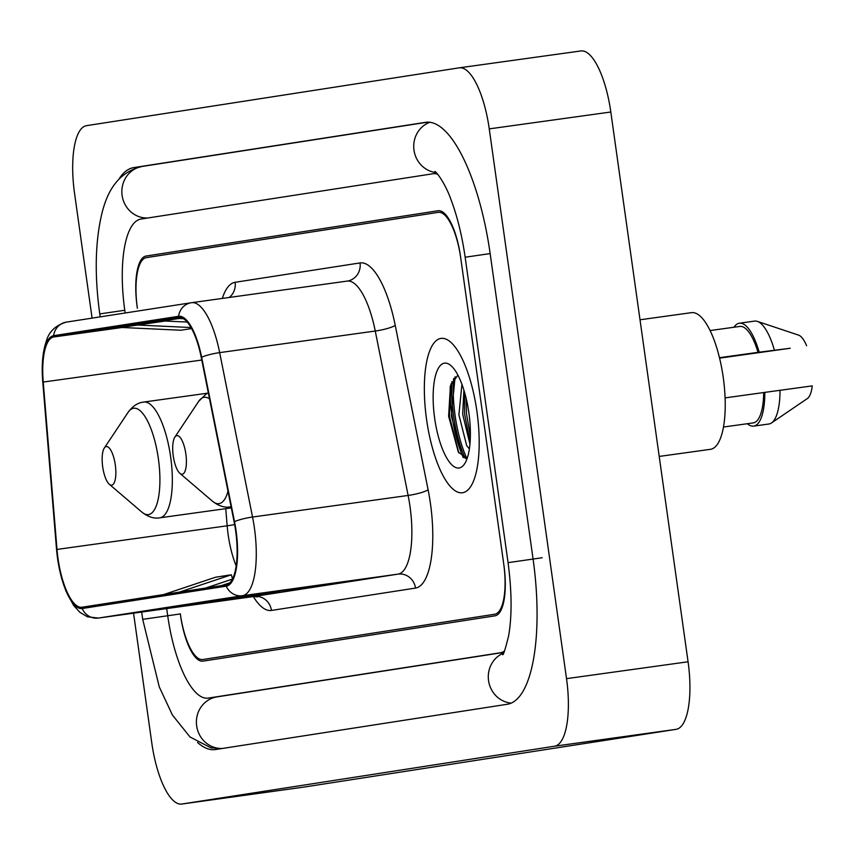<?xml version="1.0" encoding="UTF-8"?>
<svg xmlns="http://www.w3.org/2000/svg" width="855" height="855" viewBox="0 0 855 855"><rect width="100%" height="100%" fill="white"/><g stroke="black" fill="none" stroke-linecap="round" stroke-linejoin="round"><path stroke-width="1.28" d="M202.827 659.515L494.703 614.232A48.703 15.935 -97.9 0 0 503.68 563.563L460.749 258.135A48.703 15.935 -97.9 0 0 438.305 212.339A48.703 15.935 -97.9 0 0 438.23 212.35L146.344 257.633A48.703 15.935 -97.9 0 0 137.377 308.302L137.153 306.699A48.703 15.935 -97.9 0 1 146.12 256.03L437.995 210.747A48.703 15.935 -97.9 0 1 438.081 210.736A48.703 15.935 -97.9 0 1 460.524 256.532L503.905 565.176A48.703 15.935 -97.9 0 1 494.927 615.846L203.052 661.129A48.703 15.935 -97.9 0 1 202.966 661.139A48.703 15.935 -97.9 0 1 180.523 615.344L180.298 613.73A48.703 15.935 -97.9 0 0 202.742 659.526A48.703 15.935 -97.9 0 0 202.827 659.515M437.749 174.27A87.659 28.685 -97.9 0 0 432.951 173.757A87.659 28.685 -97.9 0 0 432.801 173.779L140.925 219.062A87.659 28.685 -97.9 0 0 124.777 310.258L125.161 312.994M166.704 608.589L167.698 615.686A87.659 28.685 -97.9 0 0 208.096 698.118A87.659 28.685 -97.9 0 0 208.246 698.097L500.132 652.814A87.659 28.685 -97.9 0 0 504.461 651.029M133.551 613.185L151.795 742.995A64.937 21.247 -97.9 0 0 181.72 804.053A64.937 21.247 -97.9 0 0 181.837 804.031L554.553 746.212A64.937 21.247 -97.9 0 0 566.523 678.646L489.252 128.881A64.937 21.247 -97.9 0 0 459.327 67.823A64.937 21.247 -97.9 0 0 459.221 67.834L86.494 125.664A64.937 21.247 -97.9 0 0 74.535 193.219L92.084 318.124M303.162 787.198A64.937 21.247 -97.9 0 0 303.279 787.177A64.937 21.247 -97.9 0 0 303.386 787.166L676.113 729.336A64.937 21.247 -97.9 0 0 688.072 661.781L610.812 112.005A64.937 21.247 -97.9 0 0 580.876 50.947A64.937 21.247 -97.9 0 0 580.769 50.969L459.434 67.802M197.537 742.45A139.611 45.678 -97.9 0 0 215.246 749.568A139.611 45.678 -97.9 0 0 215.481 749.536L507.357 704.253A139.611 45.678 -97.9 0 0 533.071 558.999L490.15 253.572A139.611 45.678 -97.9 0 0 425.811 122.297A139.611 45.678 -97.9 0 0 425.576 122.329L133.69 167.612A139.611 45.678 -97.9 0 0 118.845 179.251M453.663 378.412A64.937 21.247 -97.9 0 0 455.084 415.455A64.937 21.247 -97.9 0 0 466.83 458.312M476.962 411.661A77.923 25.5 -97.9 0 0 441.052 338.398A77.923 25.5 -97.9 0 0 426.57 419.484A77.923 25.5 -97.9 0 0 462.48 492.758A77.923 25.5 -97.9 0 0 476.962 411.661A77.923 25.5 -97.9 0 0 441.052 338.398A77.923 25.5 -97.9 0 0 426.57 419.484A77.923 25.5 -97.9 0 0 462.48 492.758A77.923 25.5 -97.9 0 0 476.962 411.661M235.638 530.827A51.952 16.993 82.1 0 1 226.073 584.873L82.016 607.221A51.952 16.993 82.1 0 1 81.93 607.242A51.952 16.993 82.1 0 1 56.996 549.423L43.231 382.046A51.952 16.993 82.1 0 1 53.801 336.966L178.748 317.579A51.952 16.993 82.1 0 1 178.834 317.568A51.952 16.993 82.1 0 1 201.267 357.529L234.131 521.935A51.952 16.993 82.1 0 1 235.638 530.827M236.066 530.763A53.245 17.421 -97.9 0 0 234.516 521.646L201.641 357.24A53.245 17.421 -97.9 0 0 178.567 316.297L53.619 335.684A53.245 17.421 -97.9 0 0 42.782 381.886L56.548 549.263A53.245 17.421 -97.9 0 0 82.198 608.514L226.254 586.167A53.245 17.421 -97.9 0 0 236.066 530.763M463.303 457.682A64.937 21.247 82.1 0 1 452.038 415.883A64.937 21.247 82.1 0 1 450.222 386.556M160.9 609.017A12.985 12.269 -98.8 0 1 160.719 609.049A12.985 12.269 -98.8 0 1 160.526 609.081L237.059 598.201L160.526 609.081M244.893 595.988A12.985 12.269 -98.8 0 1 244.712 596.02A12.985 12.269 -98.8 0 1 244.519 596.042L321.053 585.173L244.519 596.042M202.892 602.508A12.985 12.269 -98.8 0 1 202.71 602.54A12.985 12.269 -98.8 0 1 202.528 602.561L279.051 591.681L202.528 602.561M165.261 321.031L120.95 327.444L180.833 330.233L191.573 328.566M182.051 318.017L162.942 320.924L187.202 322.057M221.456 585.59L229.856 582.789M205.702 588.037L232.41 579.113M179.454 592.109L231.299 574.784L232.56 578.814M163.7 594.556L215.546 577.232L231.299 574.784M178.695 318.488L183.408 318.701M136.693 324.996L190.996 327.529M469.384 448.875L466.712 445.679L458.889 414.782L461.935 384.333M469.951 444.205L462.694 414.248L463.902 390.158M659.216 456.431L710.43 449.324A68.988 22.572 -97.9 0 0 723.255 377.525A68.988 22.572 -97.9 0 0 691.46 312.652L640.01 319.791M468.882 412.922A52.935 17.324 -97.9 0 0 450.884 365.566A52.935 17.324 -97.9 0 0 434.65 418.234A52.935 17.324 -97.9 0 0 464.532 463.934A52.935 17.324 -97.9 0 0 468.882 412.922M457.874 375.089L450.425 385.829L448.619 416.235L458.376 452.22L467.087 458.237M719.472 357.7L758.022 352.346A48.703 15.935 -97.9 0 0 739.832 326.428L710.088 330.554M758.022 352.346L790.212 348.252L719.589 358.149M806.607 345.709A32.469 10.623 -97.9 0 0 798.506 335.096L757.37 321.384A51.952 16.993 -97.9 0 0 754.58 321.106L739.393 323.211A51.952 16.993 -97.9 0 0 733.975 327.241M774.363 350.058A51.952 16.993 -97.9 0 0 757.37 321.384M759.176 352.175A51.952 16.993 -97.9 0 0 739.393 323.211M723.48 427.03L753.223 422.904A48.703 15.935 -97.9 0 0 763.675 392.541L725.104 397.885M747.366 423.717A51.952 16.993 -97.9 0 0 753.672 426.121L768.869 424.005A51.952 16.993 -97.9 0 0 771.467 422.969L807.323 398.58A32.469 10.623 -97.9 0 0 812.25 385.894L763.675 392.541M771.467 422.969A51.952 16.993 -97.9 0 0 780.017 390.254M753.672 426.121A51.952 16.993 -97.9 0 0 764.819 392.36M465.644 458.451L461.604 454.101L451.301 415.883L455.117 376.702M470.378 436.21L466.499 413.767L466.05 397.992M458.836 452.936L449.399 416.139L451.034 383.852M470.132 441.917L464.596 414.034L464.543 392.285M173.255 455.907A19.483 6.37 -97.9 0 0 179.881 473.328A19.483 6.37 -97.9 0 0 185.856 453.952A19.483 6.37 -97.9 0 0 174.858 437.129A19.483 6.37 -97.9 0 0 173.255 455.907M102.696 466.851A19.483 6.37 -97.9 0 0 109.322 484.272A19.483 6.37 -97.9 0 0 115.297 464.896A19.483 6.37 -97.9 0 0 104.299 448.073A19.483 6.37 -97.9 0 0 102.696 466.851M221.595 748.585L210.854 747.783L190.013 736.978L172.421 715.047L159.276 686.928L142.7 619.341L180.33 613.933M222.332 748.478A25.971 24.539 -98.8 0 1 196.543 724.933A25.971 24.539 -98.8 0 1 216.999 696.889L503.83 652.386M100.185 316.863L99.768 313.913L124.777 310.269M142.806 166.351A25.971 24.539 81.2 0 0 142.443 166.404A25.971 24.539 81.2 0 0 121.998 194.448A25.971 24.539 81.2 0 0 147.776 217.993M429.851 122.276A25.971 24.539 81.2 0 0 413.948 149.828A25.971 24.539 81.2 0 0 436.285 172.603M490.15 253.582L465.152 257.227L508.073 562.654C511.878 591.564 512.06 615.995 508.607 635.928C505.166 649.768 503.157 655.967 502.569 654.535M542.188 557.738L508.073 562.654M511.215 703.12A25.971 24.539 -98.8 0 1 488.611 681.04A25.971 24.539 -98.8 0 1 503.445 653.135M303.386 787.166L181.837 804.031M610.812 112.005L489.252 128.881M688.072 661.781L566.523 678.646M676.113 729.336L554.553 746.212M142.625 166.372L133.69 167.612M217.181 696.857L208.246 698.097M503.884 652.29L500.132 652.814M56.996 549.423L227.163 525.804A51.952 16.993 -97.9 0 0 228.167 534.77A51.952 16.993 -97.9 0 0 236.172 565.871M225.752 508.661L227.163 525.804A29.22 4.649 -4.7 0 0 234.633 524.553M222.321 298.427A81.172 26.558 82.1 0 1 235.104 282.3L360.041 262.923A81.172 26.558 82.1 0 1 395.224 325.327L428.099 489.744A81.172 26.558 82.1 0 1 415.509 588.08L271.452 610.438A16.234 15.337 81.2 0 0 253.999 596.469L398.056 574.122A64.937 21.247 -97.9 0 0 410.015 506.555A64.937 21.247 -97.9 0 0 408.124 495.44L375.26 331.035A64.937 21.247 -97.9 0 0 347.216 281.092A64.937 21.247 -97.9 0 0 347.109 281.103L191.744 302.67M271.452 610.438A81.172 26.558 82.1 0 1 253.304 596.566M253.785 596.501A64.937 21.247 -97.9 0 0 253.892 596.48A64.937 21.247 -97.9 0 0 253.999 596.469L98.411 618.058A64.937 21.247 82.1 0 1 98.304 618.08L253.892 596.48L257.398 596.918M347.216 281.092L347.344 281.071A16.234 15.337 81.2 0 1 347.258 281.081L191.296 302.734A16.234 15.337 81.2 0 1 191.52 302.702A64.937 21.247 82.1 0 1 191.638 302.681A64.937 21.247 82.1 0 1 219.671 352.623L252.535 517.04A64.937 21.247 82.1 0 1 254.427 528.155A64.937 21.247 82.1 0 1 242.467 595.711A16.234 15.337 -98.8 0 1 226.254 586.167M234.516 521.646A16.234 2.747 168.7 0 1 252.535 517.04L408.124 495.44A16.234 2.747 -11.3 0 0 428.099 489.744M53.619 335.684A16.234 15.337 -98.8 0 1 66.348 322.121L191.296 302.734A16.234 15.337 81.2 0 0 178.567 316.297M42.782 381.886A16.234 2.586 175.3 0 1 42.75 381.747C41.393 365.523 42.611 351.886 46.416 340.824C49.109 331.473 55.757 325.242 66.348 322.121A16.234 15.337 -98.8 0 1 66.583 322.079M56.548 549.263A16.234 2.586 175.3 0 1 56.516 549.124L42.75 381.747A16.234 2.586 175.3 0 1 42.761 381.608M395.224 325.327A16.234 2.747 -11.3 0 1 375.26 331.035L219.671 352.623A16.234 2.747 168.7 0 0 201.641 357.24M98.304 618.08L87.402 616.797L79.932 612.351L73.626 605.468L65.846 590.848L61.699 578.514L57.488 557.994L56.516 549.124A16.234 2.586 175.3 0 1 56.526 548.985M82.198 608.514A16.234 15.337 81.2 0 0 98.411 618.058L242.467 595.711L398.056 574.122A16.234 15.337 81.2 0 1 415.509 588.08M347.344 281.071A16.234 15.337 81.2 0 0 360.041 262.923M229.226 297.465A16.234 15.337 81.2 0 0 235.104 282.3M53.801 336.966L122.062 327.497M43.231 382.046L201.769 360.041M451.932 381.544A64.937 21.247 -97.9 0 0 453.556 415.669A64.937 21.247 -97.9 0 0 465.248 458.408M179.881 473.328L212.468 501.201A53.683 17.57 -97.9 0 0 227.996 491.262M231.096 506.769L230.348 506.876A58.439 19.12 -97.9 0 0 231.085 506.726M209.528 398.879A53.683 17.57 -97.9 0 0 198.617 401.433L206.13 394.037L208.331 392.862M141.909 512.145A53.683 17.57 -97.9 0 0 158.378 458.729A53.683 17.57 -97.9 0 0 128.068 412.377C132.685 406.093 137.901 402.641 143.726 402.053A58.439 19.12 -97.9 0 1 170.658 457.008A58.439 19.12 -97.9 0 1 159.789 517.82C154.028 518.835 148.065 516.944 141.909 512.145L109.322 484.272M142.7 619.341L141.674 612.062M99.768 313.913C94.381 274.658 95.183 240.811 102.162 212.35C106.415 195.998 115.286 172.528 142.443 166.404L427.65 122.158M434.981 171.417C438.69 174.27 446.641 187.01 450.895 199.397C457.233 216.069 461.989 235.339 465.152 257.227M303.279 787.177L181.72 804.053M580.876 50.947L459.327 67.823M217.106 696.868L208.096 698.118M202.71 602.54L218.367 600.103M244.712 596.02L260.369 593.594M160.719 609.049L176.376 606.623M230.348 506.876C224.587 507.891 218.624 506 212.468 501.201M174.858 437.129L198.617 401.433M231.32 507.891L159.789 517.82M207.69 393.172L143.726 402.053M104.299 448.073L128.068 412.377"/></g></svg>
